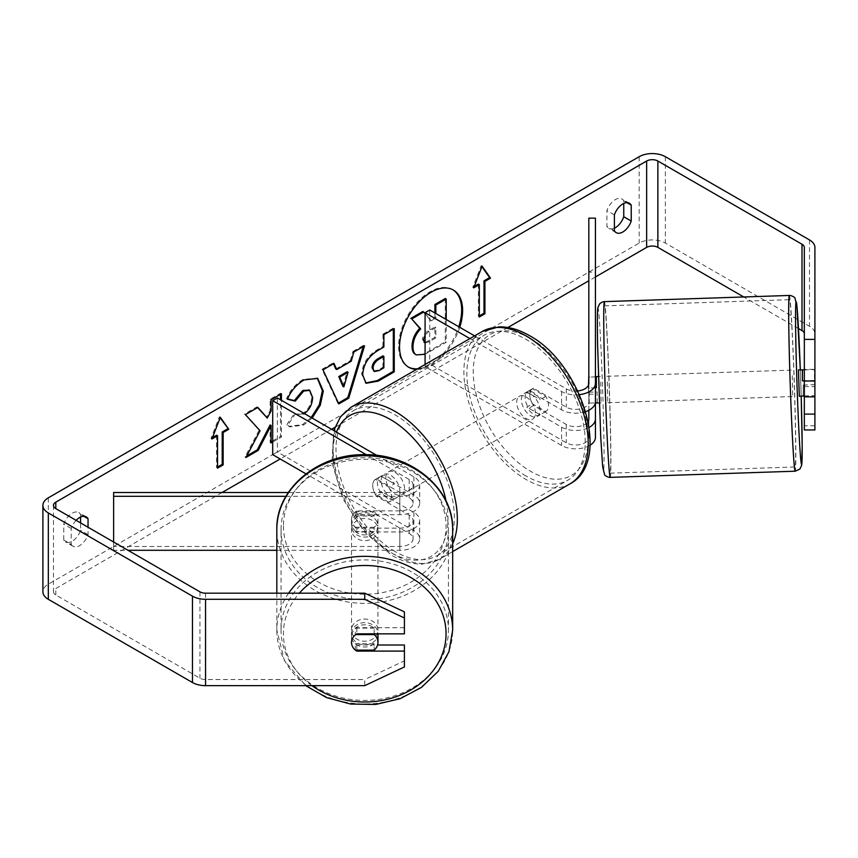 <?xml version="1.0" encoding="UTF-8"?>
<svg xmlns="http://www.w3.org/2000/svg" width="858" height="858" viewBox="0 0 858 858"><rect width="100%" height="100%" fill="white"/><g stroke="black" fill="none" stroke-linecap="round" stroke-linejoin="round"><path stroke-width="0.64" stroke-dasharray="4.29 3.22" d="M356.81 528.131A13.224 10.8 -0 0 1 351.523 519.498A13.224 10.8 -0 0 1 356.81 510.864L399.839 510.864A13.224 7.636 0 0 0 413.063 503.228A13.224 7.636 0 0 0 409.191 497.833L376.469 478.936A13.224 7.636 -120 0 0 375.472 479.365A13.224 7.636 -120 0 0 376.469 496.214L409.191 515.1A13.224 7.636 180 0 1 413.063 520.495A13.224 7.636 180 0 1 399.839 528.131L356.81 528.131L356.81 531.949A13.224 10.8 -0 0 1 351.523 523.316A13.224 10.8 -0 0 1 356.81 514.682L399.839 514.682A19.831 11.454 0 0 0 419.669 503.228A19.831 11.454 0 0 0 413.867 495.13L381.145 476.244A13.224 7.636 -120 0 0 380.148 476.662A13.224 7.636 -120 0 0 381.145 493.511L413.867 512.408A19.831 11.454 180 0 1 419.669 520.495A19.831 11.454 180 0 1 399.839 531.949L356.81 531.949M377.96 519.498L377.96 525.965A13.224 11.1 -0 0 1 364.747 537.065A13.224 11.1 -0 0 1 351.523 525.965L351.523 519.498A13.224 11.1 -0 0 1 355.298 511.733L355.298 516.044A13.224 11.1 -0 0 1 374.185 516.044L374.185 511.733A13.224 11.1 -0 0 1 377.96 519.498A13.224 11.1 -0 0 1 374.185 527.262L374.185 531.574A13.224 11.1 -0 0 1 355.298 531.574L355.298 527.262A13.224 11.1 -0 0 1 351.523 519.498L351.523 523.316M276.823 550.3L399.839 550.3A19.831 11.454 0 0 0 419.669 538.856A19.831 11.454 0 0 0 413.867 530.759L277.37 451.951L272.694 454.654M113.631 492.513L113.631 546.482L399.839 546.482A13.224 7.636 0 0 0 413.063 538.856A13.224 7.636 0 0 0 409.191 533.451L305.963 473.852M285.939 496.321L399.839 496.321A19.831 11.454 0 0 0 419.669 484.877A19.831 11.454 0 0 0 413.867 476.78L376.834 455.405M288.32 492.513L399.839 492.513A13.224 7.636 0 0 0 413.063 484.877A13.224 7.636 0 0 0 409.191 479.483L366.28 454.697M277.37 397.973L277.37 451.951M113.631 542.009L113.631 550.3L127.992 550.3M113.631 546.482L113.631 550.3M376.469 496.214L381.145 493.511M376.469 478.936L381.145 476.244M356.81 510.864L356.81 514.682M276.823 593.178L276.823 630.147A87.924 73.809 180 0 0 364.747 703.957A87.924 73.809 180 0 0 452.67 630.147M351.523 633.74A13.224 11.1 -0 0 1 364.747 622.651A13.224 11.1 -0 0 1 377.96 633.74A13.224 11.1 -0 0 1 364.747 644.841A13.224 11.1 -0 0 1 351.523 633.74L351.523 642.363A13.224 11.1 -0 0 1 355.298 634.598L355.695 634.598M355.298 650.139L355.298 643.672A13.224 11.1 -0 0 0 374.185 643.672L374.185 650.139M355.437 650.139A13.224 10.8 -0 0 1 352.306 646.138A13.224 11.1 -0 0 1 351.523 642.363M351.523 525.965A13.224 11.1 -0 0 1 364.747 514.864A13.224 11.1 -0 0 1 377.96 525.965M355.298 527.262L374.185 527.262M374.185 511.733L355.298 511.733M374.185 633.837L374.185 628.131A13.224 11.1 -0 0 0 355.298 628.131L355.298 634.598M355.298 628.131L374.185 628.131M374.185 643.672L355.298 643.672M374.185 531.574L355.298 531.574M355.298 516.044L374.185 516.044M351.523 529.558A13.224 11.1 -0 0 1 364.747 518.457A13.224 11.1 -0 0 1 377.96 529.558A13.224 11.1 -0 0 1 364.747 540.658A13.224 11.1 -0 0 1 351.523 529.558L351.523 630.147A13.224 11.1 -0 0 1 364.747 619.058A13.224 11.1 -0 0 1 377.96 630.147A13.224 11.1 -0 0 1 364.747 641.248A13.224 11.1 -0 0 1 351.523 630.147M377.96 529.558L377.96 630.147M281.049 529.558A83.687 70.249 -0 0 1 364.747 459.298A83.687 70.249 -0 0 1 448.434 529.558A83.687 70.249 -0 0 1 364.747 599.806A83.687 70.249 -0 0 1 281.049 529.558L281.049 630.147A83.687 70.249 -0 0 1 364.747 559.899A83.687 70.249 -0 0 1 448.434 630.147A83.687 70.249 -0 0 1 364.747 700.407A83.687 70.249 -0 0 1 281.049 630.147M448.434 529.558L448.434 630.147M416.58 369.369A44.595 25.751 120 0 0 431.07 365.079A44.595 25.751 120 0 0 459.738 327.295M417.61 368.768A44.595 25.751 120 0 0 430.137 364.543A44.595 25.751 120 0 0 458.794 326.759M452.895 289.789A44.595 25.751 120 0 0 452.434 289.511A44.595 25.751 120 0 0 430.137 291.72A44.595 25.751 120 0 0 401.008 331.016A44.595 25.751 120 0 0 407.84 366.741A44.595 25.751 120 0 0 408.311 367.01M76.126 520.356A13.224 7.636 120 0 0 71.225 528.474L71.225 544.369L63.749 540.047A13.224 7.636 120 0 0 65.551 541.934A13.224 7.636 120 0 0 72.158 541.28A13.224 7.636 120 0 0 80.577 530.33L80.577 522.93M71.225 544.369A13.224 7.636 120 0 0 73.027 546.256A13.224 7.636 120 0 0 79.644 545.602A13.224 7.636 120 0 0 88.052 534.652L88.052 527.241M614.403 230.77L606.917 226.448L606.917 210.564A13.224 7.636 -60 0 1 621.943 198.959A13.224 7.636 -60 0 1 623.755 200.847L623.755 203.443M614.403 228.164A13.224 7.636 -60 0 1 608.73 228.335A13.224 7.636 -60 0 1 606.917 226.448M804.332 369.348L804.332 396.836L804.332 369.348L814.907 369.348L814.907 396.836L814.907 369.348M272.694 442.042L281.435 437.001L281.435 400.321M595.431 276.952L588.824 280.77M507.893 327.499L334.802 427.434M331.596 429.279L280.18 458.966M222.083 492.513L55.802 588.513A7.937 4.58 0 0 0 53.475 591.752A7.937 4.58 0 0 0 55.802 594.991L199.935 678.206A7.937 4.58 0 0 0 205.545 679.547L364.747 679.547L364.747 685.649M312.14 418.05L303.593 425.064L289.865 426.898L287.73 425.225L295.527 413.749L296.771 414.639L304.461 413.61M814.907 429.955L814.907 333.837A18.511 10.682 0 0 0 809.491 326.287L665.358 243.061A18.511 10.682 0 0 0 639.178 243.061L48.316 584.191A18.511 10.682 0 0 0 42.9 591.752M80.577 517.042L80.577 514.446A13.224 7.636 120 0 0 78.775 512.558A13.224 7.636 120 0 0 63.749 524.163L63.749 540.047M404.408 645.001L404.408 660.842L364.747 679.547M404.408 666.956L404.408 660.842M404.408 611.883L404.408 633.837M404.408 627.724L356.81 627.724A13.224 10.8 180 0 0 351.523 636.368A13.224 10.8 180 0 0 356.81 645.001L377.584 645.001M814.907 425.75L804.332 425.75L804.332 247.479M798.476 328.56L743.768 296.975M804.332 425.75L804.332 429.955M814.907 247.479L814.907 333.837M804.332 386.626L814.907 386.626M614.403 214.875L606.917 210.564M626.887 202.66L623.755 200.847M356.81 645.001L356.81 650.139M356.81 627.724L356.81 633.837M71.225 528.474L63.749 524.163M83.719 516.259L80.577 514.446M88.052 534.652L80.577 530.33M445.291 298.498L445.291 341.774L427.574 352.005C421.9 355.191 417.825 355.973 415.369 354.354L416.377 354.933M445.291 341.774L446.224 342.31L425.085 354.29M446.224 319.498L446.224 342.31M422.801 311.475L430.351 320.227L434.899 317.599L435.843 318.136L435.843 313.502M434.899 317.599L434.899 312.966M430.351 320.227L431.284 320.763L435.843 318.136M425.085 313.578L431.284 320.763M212.473 437.601L210.993 438.459L219.412 416.774L220.345 417.31M219.412 416.774L220.141 417.825M216.602 435.221L216.602 467.599L217.535 467.063M216.602 467.599L217.535 468.146M210.993 438.459L211.926 438.996M479.311 315.937L478.378 316.473L479.311 317.01M478.378 284.084L478.378 316.473M481.917 266.688L481.177 265.637L472.769 287.323L474.238 286.475M472.769 287.323L473.702 287.859M481.177 265.637L482.11 266.173M335.8 369.015L350.289 360.65L351.233 361.186M350.289 360.65L352.928 351.458L353.861 352.005M352.928 351.458L363.62 345.281L364.564 345.828M363.62 345.281L363.234 346.589M338.417 403.056L337.87 403.367L338.813 403.914M337.87 403.367L322.05 369.283L322.983 369.83M322.05 369.283L333.097 362.913L334.03 363.449M333.097 362.913L333.472 363.771M342.921 386.357L347.115 371.739M373.359 370.999L378.088 370.066L382.947 367.256L383.88 367.792M382.947 367.256L382.947 355.845M365.658 382.99L361.733 374.26C362.451 363.577 367.814 355.298 377.82 349.431L382.947 346.471L383.88 347.007M382.947 346.471L382.947 334.127L383.88 334.674M382.947 334.127L393.307 328.142L394.24 328.689M393.307 328.142L393.307 329.225M257.572 407.593L256.939 406.874L244.498 414.06L259.127 430.223L244.97 456.971L245.914 457.507M259.127 430.223L260.071 430.77M244.498 414.06L245.431 414.607M256.939 406.874L257.872 407.421M280.502 394.358L280.502 393.275L270.141 399.26L270.141 410.424L266.345 417.492M270.141 410.424L271.074 410.961M270.141 399.26L271.074 399.796M280.502 393.275L281.435 393.811M272.694 440.958L280.502 436.454L280.502 399.785M280.502 436.454L281.435 437.001M270.141 424.924L270.141 442.438L271.074 441.902M270.141 442.438L271.074 442.985M244.97 456.971L246.729 455.952M287.591 398.938L286.529 398.68C289.672 390.808 295.195 384.373 303.089 379.375L317.288 378.153M311.207 417.514L302.659 424.528L288.931 426.362L287.73 425.225M286.797 424.678L294.594 413.213L295.527 413.749M294.594 413.213L295.828 414.103L302.767 413.545C308.354 409.663 311.336 404.139 311.69 396.986L309.245 390.143M286.529 398.68L287.462 399.217M425.085 342.975L429.043 341.849L435.843 337.923L435.843 327.541L428.989 331.488L425.085 334.942M425.085 342.471L434.899 337.387L434.899 326.995L428.056 330.952C424.431 333.183 422.576 335.961 422.49 339.296L424.12 342.428M434.899 326.995L435.843 327.541M434.899 337.387L435.843 337.923M588.824 410.285L588.824 376.909L595.431 376.909L595.431 401.748M595.431 402.917L595.431 376.909M585.671 411.615A19.831 11.454 180 0 1 561.582 409.845L528.86 390.958A13.224 7.636 -120 0 0 527.852 391.387A13.224 7.636 -120 0 0 528.86 408.226L561.582 427.123A19.831 11.454 0 0 0 589.146 427.391M590.047 445.227A19.831 11.454 180 0 1 561.582 445.474L425.085 366.666L429.761 363.974L566.259 442.771A13.224 7.636 180 0 0 580.662 444.433A13.224 7.636 180 0 0 588.824 437.376L588.824 419.026M588.824 376.909L588.824 401.748A13.224 7.636 180 0 1 580.662 408.805A13.224 7.636 180 0 1 566.259 407.153L533.537 388.256A13.224 7.636 -120 0 0 532.528 388.685A13.224 7.636 -120 0 0 533.537 405.534L566.259 424.42A13.224 7.636 0 0 0 588.116 421.493M577.713 390.937A13.224 7.636 180 0 1 566.259 388.803L474.592 335.875M579.429 394.637A19.831 11.454 180 0 1 561.582 391.495L469.916 338.578M429.761 309.995L429.761 363.974M425.085 364.457L425.085 366.666M595.431 218.157L595.431 437.376M588.824 218.157L588.824 272.136L595.431 272.136M588.824 383.397L588.824 401.748M588.824 272.136L588.824 437.376M533.537 405.534L528.86 408.226M533.537 388.256L528.86 390.958M588.824 394.176L595.431 394.176M530.727 394.197A13.224 7.636 60 0 1 539.36 405.845A13.224 7.636 60 0 1 537.333 416.441A13.224 7.636 60 0 1 530.727 415.787A13.224 7.636 60 0 1 522.093 404.139A13.224 7.636 60 0 1 524.12 393.543A13.224 7.636 60 0 1 530.727 394.197M545.817 411.55L540.208 414.779A13.224 7.636 60 0 1 540.143 414.822A13.224 7.636 60 0 1 533.537 414.167A13.224 7.636 60 0 1 526.855 407.078L532.464 403.839A13.224 7.636 60 0 1 532.464 388.728L545.817 396.428A13.224 7.636 60 0 1 545.817 411.55L532.464 403.839M545.817 396.428L540.208 399.667A13.224 7.636 60 0 0 533.537 392.578A13.224 7.636 60 0 0 526.919 391.924A13.224 7.636 60 0 0 526.855 391.956L532.464 388.728M388.76 487.108A13.224 7.636 60 0 1 388.76 502.22L394.369 498.991A13.224 7.636 60 0 1 394.305 499.024A13.224 7.636 60 0 1 387.687 498.369A13.224 7.636 60 0 1 381.016 491.28L375.407 494.519A13.224 7.636 60 0 1 375.407 479.397L388.76 487.108L394.369 483.869A13.224 7.636 60 0 0 387.687 476.78A13.224 7.636 60 0 0 381.081 476.126L383.88 474.506A13.224 7.636 60 0 1 390.497 475.16A13.224 7.636 60 0 1 399.131 486.808A13.224 7.636 60 0 1 397.104 497.404A13.224 7.636 60 0 1 390.497 496.75A13.224 7.636 60 0 1 381.853 485.102A13.224 7.636 60 0 1 383.88 474.506M388.76 502.22L375.407 494.519M381.081 476.126A13.224 7.636 60 0 0 381.016 476.169L375.407 479.397M526.855 391.956L540.208 399.667M540.208 414.779L526.855 407.078M394.369 498.991L381.016 491.28M381.016 476.169L394.369 483.869M395.163 472.458A13.224 7.636 60 0 1 403.807 484.116A13.224 7.636 60 0 1 401.78 494.712A13.224 7.636 60 0 1 395.163 494.047A13.224 7.636 60 0 1 386.529 482.4A13.224 7.636 60 0 1 388.556 471.803A13.224 7.636 60 0 1 395.163 472.458M526.051 396.9A13.224 7.636 60 0 1 534.695 408.547A13.224 7.636 60 0 1 532.668 419.144A13.224 7.636 60 0 1 526.051 418.489A13.224 7.636 60 0 1 517.417 406.831A13.224 7.636 60 0 1 519.444 396.235A13.224 7.636 60 0 1 526.051 396.9M526.051 476.029A83.687 48.316 60 0 1 471.374 402.273A83.687 48.316 60 0 1 484.212 335.21A83.687 48.316 60 0 1 526.051 339.36A83.687 48.316 60 0 1 580.727 413.106A83.687 48.316 60 0 1 567.899 480.169A83.687 48.316 60 0 1 526.051 476.029M395.163 551.587A83.687 48.316 60 0 1 340.497 477.842A83.687 48.316 60 0 1 353.324 410.778A83.687 48.316 60 0 1 395.163 414.918A83.687 48.316 60 0 1 449.839 488.674A83.687 48.316 60 0 1 437.012 555.737A83.687 48.316 60 0 1 395.163 551.587M799.313 396.321L798.423 369.895M804.332 369.905L814.339 369.573L814.907 393.5M814.339 380.48L804.332 380.813M814.907 379.193L814.339 369.573M595.431 387.795L588.449 388.031L589.199 403.131L595.334 402.917M600.718 382.089L601.158 402.938L600.718 382.089M597.189 403.078L597.125 391.956L589.199 392.224L588.449 377.123M595.431 376.887L588.824 377.112M588.449 388.031L588.449 385.21M589.199 392.224L589.199 403.131M815.1 384.674L803.206 385.07L803.324 395.967M804.332 395.935L814.907 395.581M803.206 395.978L803.206 385.07M597.125 402.863L597.125 391.956M596.374 376.855L596.374 387.762M607.314 381.874L607.764 402.724L607.314 381.874M792.266 375.697L792.706 396.535L792.266 375.697M792.266 431.649A83.687 1.973 88.1 0 0 795.055 466.966A83.687 1.973 88.1 0 0 795.302 421.728A83.687 1.973 88.1 0 0 792.266 335.006A83.687 1.973 88.1 0 0 789.467 299.678A83.687 1.973 88.1 0 0 789.221 344.916A83.687 1.973 88.1 0 0 792.266 431.649M607.314 437.827A83.687 1.973 88.1 0 0 610.113 473.155A83.687 1.973 88.1 0 0 610.36 427.917A83.687 1.973 88.1 0 0 607.314 341.184A83.687 1.973 88.1 0 0 604.525 305.866A83.687 1.973 88.1 0 0 604.279 351.094A83.687 1.973 88.1 0 0 607.314 437.827M399.839 531.949L399.839 550.3M413.867 512.408L413.867 530.759M399.839 528.131L399.839 546.482M409.191 515.1L409.191 533.451M409.191 479.483L409.191 497.833M413.867 476.78L413.867 495.13M399.839 496.321L399.839 514.682M399.839 492.513L399.839 510.864M311.937 685.649A81.317 68.254 -0 0 1 283.43 633.74A81.317 68.254 -0 0 1 299.345 593.178M452.67 529.558A87.924 73.809 -0 0 1 364.747 603.356A87.924 73.809 -0 0 1 276.823 529.558M283.43 525.965A81.317 68.254 180 0 0 364.747 594.219A81.317 68.254 180 0 0 446.053 525.965A81.317 68.254 180 0 0 364.747 457.711A81.317 68.254 180 0 0 283.43 525.965M288.642 593.178A87.924 73.809 180 0 0 276.823 630.147L284.406 660.606L305.695 685.649M55.802 594.991L55.802 588.513M48.316 497.833L48.316 584.191M639.178 156.703L639.178 243.061M205.545 593.178L205.545 679.547M199.935 591.838L199.935 678.206M809.491 239.918L809.491 326.287M665.358 156.703L665.358 243.061M427.574 352.005L428.507 352.541M378.088 370.066L379.022 370.602M361.733 374.26L362.677 374.796M377.82 349.431L378.753 349.967M361.733 374.378L362.677 374.925M303.089 379.375L304.022 379.912M302.659 424.528L303.593 425.064M302.767 413.545L303.7 414.092M311.69 396.986L312.623 397.522M311.69 396.857L312.623 397.404M422.49 339.425L423.423 339.961M422.49 339.296L423.423 339.832M428.056 330.952L428.989 331.488M428.11 341.312L429.043 341.849M561.582 427.123L561.582 445.474M566.259 424.42L566.259 442.771M566.259 388.803L566.259 407.153M561.582 391.495L561.582 409.845M482.089 331.553A87.924 50.761 -120 0 0 468.618 402.005A87.924 50.761 -120 0 0 526.051 479.483A87.924 50.761 -120 0 0 570.012 483.837M530.727 338.599A81.317 46.943 60 0 1 588.223 438.191A81.317 46.943 60 0 1 530.727 471.385A81.317 46.943 60 0 1 473.23 371.793A81.317 46.943 60 0 1 530.727 338.599M452.67 543.758A87.924 50.761 60 0 1 439.124 559.395A87.924 50.761 60 0 1 395.163 555.04A87.924 50.761 60 0 1 337.73 477.563A87.924 50.761 60 0 1 351.212 407.11M336.454 432.089A81.317 46.943 -120 0 0 390.497 552.348A81.317 46.943 -120 0 0 446.085 501.115M789.328 295.452A87.924 2.081 -91.9 0 1 792.266 332.561A87.924 2.081 -91.9 0 1 795.452 423.67A87.924 2.081 -91.9 0 1 795.205 471.203M610.253 477.38A87.924 2.081 88.1 0 0 610.51 429.858A87.924 2.081 88.1 0 0 607.314 338.749A87.924 2.081 88.1 0 0 604.386 301.63M600.718 436.668A81.317 1.92 -91.9 0 1 597.383 323.391A81.317 1.92 -91.9 0 1 600.718 342.782A81.317 1.92 -91.9 0 1 604.043 456.059A81.317 1.92 -91.9 0 1 600.718 436.668M801.2 396.257A81.317 1.92 88.1 0 0 800.321 369.83L801.211 396.257M419.669 520.495L419.669 538.856M413.063 520.495L413.063 538.856M419.669 484.877L419.669 503.228M413.063 484.877L413.063 503.228M375.472 479.365L380.148 476.662M452.434 289.511L453.367 290.047M73.027 546.256L65.551 541.934M616.205 232.657L608.73 228.335M53.475 505.383L53.475 591.752M629.429 203.282L621.943 198.959M351.523 636.368L351.523 642.47M86.25 516.881L78.775 512.558M407.84 366.741L408.773 367.288M366.109 383.279L365.176 382.732M317.76 378.41L316.827 377.874M289.865 426.898L288.931 426.362M296.771 414.639L295.828 414.103M423.605 342.224L424.538 342.771M532.528 388.685L527.852 391.387M452.67 551.587L439.124 559.395L422.383 564.071C412.462 564.307 402.284 561.411 391.859 555.373L364.371 532.024L342.996 498.938L331.971 462.773L333.751 430.523M537.333 416.441L540.143 414.822M394.305 499.024L397.104 497.404M524.12 393.543L526.919 391.924M401.78 494.712L532.668 419.144M353.324 410.778L484.212 335.21M437.012 555.737L567.899 480.169M388.556 471.803L519.444 396.235M598.38 376.576L600.268 376.512M599.259 403.003L601.158 402.938M606.874 376.297L791.827 370.109M610.113 473.155L795.055 466.966M604.525 305.866L789.467 299.678M607.764 402.724L792.706 396.535"/><path stroke-width="1.29" d="M285.939 496.321L113.631 496.321L113.631 492.513L288.32 492.513M305.963 473.852L272.694 454.654L272.694 400.675L366.28 454.697M376.834 455.405L277.37 397.973L272.694 400.675M113.631 496.321L113.631 542.009M127.992 550.3L276.823 550.3M276.823 593.178L276.823 529.558A87.924 73.809 -0 0 1 364.747 455.748A87.924 73.809 -0 0 1 452.67 529.558L452.67 630.147A87.924 73.809 180 0 0 387.548 558.869A87.924 73.809 180 0 0 288.642 593.178M377.96 633.837L377.96 642.363A13.224 11.1 -0 0 1 374.185 650.139L355.298 650.139A13.224 11.1 -0 0 1 352.306 646.138A13.224 10.8 -0 0 1 351.523 642.47A13.224 10.8 -0 0 1 356.81 633.837L404.408 633.837L404.408 617.985L364.747 599.292L364.747 593.178L404.408 611.883L404.408 617.985M355.695 634.598L374.185 634.598A13.224 11.1 -0 0 1 377.96 642.363M374.185 634.598L374.185 633.837M459.738 327.295A44.595 25.751 120 0 0 453.367 290.047A44.595 25.751 120 0 0 431.07 292.256A44.595 25.751 120 0 0 401.941 331.553A44.595 25.751 120 0 0 408.773 367.288A44.595 25.751 120 0 0 416.58 369.369M458.794 326.759A44.595 25.751 120 0 0 452.895 289.789M623.755 203.443L623.755 216.731A13.224 7.636 -60 0 1 615.336 227.681A13.224 7.636 -60 0 1 614.403 228.164M622.811 232.003A13.224 7.636 -60 0 1 616.205 232.657A13.224 7.636 -60 0 1 614.403 230.77L614.403 214.875A13.224 7.636 -60 0 1 629.429 203.282A13.224 7.636 -60 0 1 631.231 205.159L631.231 221.053A13.224 7.636 -60 0 1 622.811 232.003M281.435 400.321L281.435 393.811L271.074 399.796L271.074 410.961L267.278 418.028L257.872 407.421L245.431 414.607L260.071 430.77L245.914 457.507L258.194 450.418L271.074 425.461L271.074 442.985L272.694 442.042M336.744 369.551L351.233 361.186L353.861 352.005L364.564 345.828L348.734 398.176L338.813 403.914L322.983 369.83L334.03 363.449L336.744 369.551L335.8 369.015L333.472 363.771M743.768 296.975L657.871 247.383A7.937 4.58 0 0 0 646.653 247.383L595.431 276.952M588.824 280.77L507.893 327.499M334.802 427.434L331.596 429.279M280.18 458.966L222.083 492.513M804.332 339.382L814.907 339.382L814.907 380.984L804.332 380.984L804.332 247.479A7.937 4.58 0 0 0 802.005 244.24L657.871 161.025A7.937 4.58 0 0 0 646.653 161.025L55.802 502.144A7.937 4.58 0 0 0 53.475 505.383A7.937 4.58 0 0 0 55.802 508.622L199.935 591.838A7.937 4.58 0 0 0 205.545 593.178L364.747 593.178M88.052 527.241L88.052 518.758A13.224 7.636 120 0 0 86.25 516.881A13.224 7.636 120 0 0 76.126 520.356M211.926 438.996L220.345 417.31L228.754 429.279L223.144 432.518L223.144 464.907L217.535 468.146L217.535 435.757L211.926 438.996M484.92 281.392L490.529 278.153L482.11 266.173L473.702 287.859L479.311 284.631L479.311 317.01L484.92 313.771L484.92 281.392L483.987 280.845L483.987 313.234L484.92 313.771M362.677 374.925L362.677 374.796C363.384 364.114 368.747 355.834 378.753 349.967L383.88 347.007L383.88 334.674L394.24 328.689L394.24 371.868L378.217 381.124L366.109 383.279L362.677 374.925M303.7 414.092C309.298 410.199 312.269 404.676 312.623 397.522L309.727 390.39L303.7 391.012L295.259 401.136L287.462 399.217C290.605 391.345 296.128 384.91 304.022 379.912L317.76 378.41L323.305 391.109L320.259 405.276L312.14 418.05M814.907 339.382L814.907 247.479A18.511 10.682 0 0 0 809.491 239.918L665.358 156.703A18.511 10.682 0 0 0 639.178 156.703L48.316 497.833A18.511 10.682 0 0 0 42.9 505.383A18.511 10.682 0 0 0 48.316 512.945L192.46 596.16A18.511 10.682 0 0 0 205.545 599.292L364.747 599.292M80.577 522.93L80.577 517.042M377.584 645.001L404.408 645.001L404.408 651.104L356.81 651.104A13.224 10.8 -0 0 1 355.437 650.139M42.9 505.383L42.9 591.752A18.511 10.682 0 0 0 48.316 599.302L192.46 682.518A18.511 10.682 0 0 0 205.545 685.649L364.747 685.649L404.408 666.956L404.408 651.104M804.332 414.103L814.907 414.103L814.907 429.955L804.332 429.955L804.332 396.836L814.907 396.836L814.907 380.984M804.332 333.837A7.937 4.58 0 0 0 802.005 330.598L798.476 328.56M804.332 380.984L804.332 396.836M814.907 414.103L814.907 396.836M631.231 205.159L626.887 202.66M631.231 221.053L623.755 216.731M356.81 650.139L356.81 651.104M88.052 518.758L83.719 516.259M425.085 354.29L416.302 354.89C414.092 353.7 412.988 350.986 412.977 346.729L412.977 346.611C413.224 339.875 415.787 333.966 420.688 328.871L411.743 318.94L423.745 312.022L425.085 313.578M416.109 354.783L415.369 354.354C413.159 353.164 412.055 350.439 412.044 346.192L412.044 346.064C412.29 339.339 414.854 333.419 419.755 328.324L411.743 318.94M415.369 354.354L416.302 354.89M434.899 312.966L434.899 304.493L445.291 298.498L446.224 299.034L446.224 319.498M434.899 304.493L435.843 305.03L446.224 299.034M435.843 313.502L435.843 305.03M410.81 318.404L422.801 311.475L423.745 312.022M419.755 328.324L420.688 328.871M408.311 367.01A44.595 25.751 120 0 0 417.61 368.768M220.141 417.825L228.754 429.279M227.82 428.743L222.211 431.982L223.144 432.518M222.211 431.982L222.211 464.36L223.144 464.907M217.535 467.063L222.211 464.36M212.473 437.601L216.602 435.221L217.535 435.757M483.987 313.234L479.311 315.937M474.238 286.475L478.378 284.084L479.311 284.631M483.987 280.845L489.596 277.606L481.917 266.688M489.596 277.606L490.529 278.153M348.048 372.275L339.714 377.091L343.854 386.894L348.048 372.275L347.115 371.739L338.771 376.555L339.714 377.091M338.771 376.555L342.921 386.357L343.854 386.894M363.234 346.589L347.801 397.64L348.734 398.176M347.801 397.64L338.417 403.056M373.037 368.382L374.292 371.535L379.022 370.602L383.88 367.792L383.88 356.381L378.968 359.223C375.15 361.604 373.166 364.618 373.037 368.254L372.104 367.846L374.292 371.535M372.104 367.846L372.104 367.717C372.233 364.071 374.217 361.057 378.035 358.676L382.947 355.845L383.88 356.381M393.307 329.225L393.307 371.332L394.24 371.868M393.307 371.332L377.284 380.577L365.658 382.99M267.278 418.028L257.572 407.593M280.502 399.785L280.502 394.358M271.074 441.902L272.694 440.958M246.729 455.952L257.261 449.871L270.141 424.924L271.074 425.461M257.261 449.871L258.194 450.418M317.288 378.153L322.372 390.69L319.326 404.74L311.207 417.514M309.245 390.143L302.767 390.476L294.326 400.589L295.259 401.136M294.326 400.589L287.591 398.938M425.085 334.942L423.423 339.832L425.085 342.975M424.12 342.428L425.085 342.471M589.146 427.391A19.831 11.454 0 0 0 595.431 419.026L595.431 437.376A19.831 11.454 180 0 1 590.047 445.227M588.116 421.493A13.224 7.636 0 0 0 588.824 419.026L588.824 410.285M579.429 394.637A19.831 11.454 180 0 0 595.431 383.397L595.431 218.157L588.824 218.157L588.824 383.397A13.224 7.636 180 0 1 577.713 390.937M474.592 335.875L429.761 309.995L425.085 312.698L425.085 364.457M469.916 338.578L425.085 312.698M595.431 383.397L595.431 401.748A19.831 11.454 180 0 1 585.671 411.615M595.431 419.026L595.431 402.917M804.332 369.905L798.423 369.895L799.313 396.321L803.324 395.967M804.332 380.813L802.455 380.877L802.391 369.755M596.256 376.866L595.431 376.887M588.824 377.112L588.449 385.21M598.38 376.576L596.31 376.641L596.374 387.762L595.431 387.795M599.259 403.003L595.334 402.917M814.907 393.5L814.907 379.193M804.332 395.935L803.27 396.181M802.455 369.97L802.455 380.877M299.345 593.178A81.317 68.254 -0 0 1 390.175 568.918A81.317 68.254 -0 0 1 446.053 633.74A81.317 68.254 -0 0 1 398.788 695.731A81.317 68.254 -0 0 1 311.937 685.649M646.653 161.025L646.653 247.383M55.802 502.144L55.802 508.622M205.545 599.292L205.545 685.649M657.871 161.025L657.871 247.383M802.005 244.24L802.005 330.598M48.316 512.945L48.316 599.302M192.46 596.16L192.46 682.518M412.044 346.064L412.977 346.611M412.044 346.192L412.977 346.729M378.035 358.676L378.968 359.223M372.104 367.717L373.037 368.254M377.284 380.577L378.217 381.124M322.372 390.572L323.305 391.109M322.372 390.69L323.305 391.227M302.767 390.476L303.7 391.012M570.012 483.837A87.924 50.761 -120 0 0 583.494 413.384A87.924 50.761 -120 0 0 526.051 335.907A87.924 50.761 -120 0 0 482.089 331.553L498.841 326.877C508.762 326.641 518.94 329.536 529.354 335.575C581.595 363.299 612.741 461.647 570.012 483.837L452.67 551.587M482.089 331.553L351.212 407.11A87.924 50.761 60 0 1 395.163 411.465A87.924 50.761 60 0 1 452.67 543.758M446.085 501.115A81.317 46.943 -120 0 0 390.497 419.562A81.317 46.943 -120 0 0 336.454 432.089M792.266 434.084A87.924 2.081 -91.9 0 1 789.07 342.975A87.924 2.081 -91.9 0 1 789.328 295.452C790.164 295.023 795.237 297.158 795.023 298.294L796.953 306.349L800.321 369.83A81.317 1.92 88.1 0 0 798.873 336.164A81.317 1.92 88.1 0 0 795.548 316.774A81.317 1.92 88.1 0 0 798.873 430.051A81.317 1.92 88.1 0 0 801.951 462.29A81.317 1.92 88.1 0 0 801.2 396.257L802.198 446.385L801.651 465.433L799.849 469.079L795.205 471.203A87.924 2.081 -91.9 0 1 792.266 434.084M610.253 477.38C609.416 477.809 604.354 475.664 604.558 474.528L602.627 466.484L600.718 436.786L597.597 344.38C597.222 321.986 597.329 309.663 597.929 307.4L599.731 303.753C601.372 302.402 602.917 301.694 604.386 301.63A87.924 2.081 88.1 0 0 604.129 349.152A87.924 2.081 88.1 0 0 607.314 440.272A87.924 2.081 88.1 0 0 610.253 477.38L795.205 471.203M305.695 685.649L326.619 697.629L350.632 704.053L375.783 704.429L400.043 698.734L421.439 687.397L438.234 671.288L448.97 651.662L452.67 630.147M276.823 529.558C275.697 488.717 318.79 453.196 365.69 454.697C411.915 454.096 453.732 489.317 452.67 529.558M415.444 354.397L416.377 354.933M309.727 390.39L308.794 389.843M351.212 407.11L340.508 416.763L333.751 430.523M604.386 301.63L789.328 295.452"/></g></svg>
